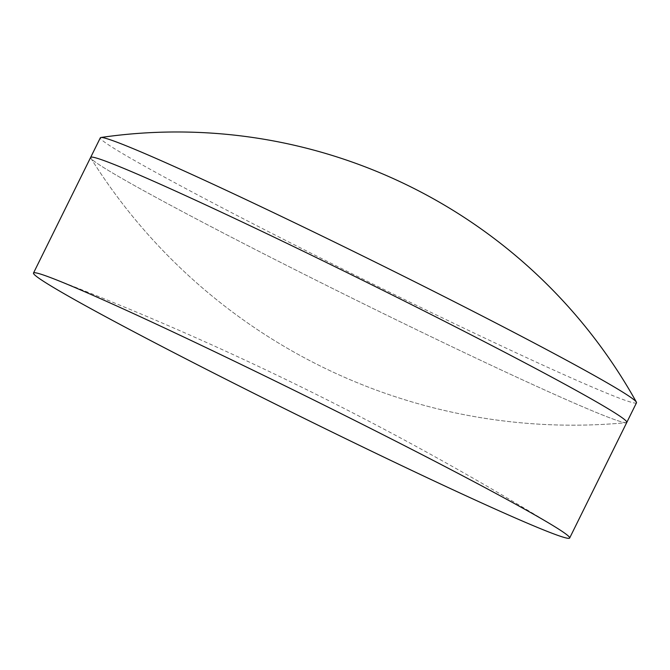 <?xml version="1.0" encoding="UTF-8"?>
<svg xmlns="http://www.w3.org/2000/svg" width="670" height="670" viewBox="0 0 670 670"><rect width="100%" height="100%" fill="white"/><g stroke="black" fill="none" stroke-linecap="round" stroke-linejoin="round"><path stroke-width="0.5" stroke-dasharray="3.35 2.51" d="M626.81 422.385A299.029 10.351 26.3 0 1 626.132 422.695A299.029 10.351 26.3 0 1 435.835 338.995A299.029 10.351 26.3 0 1 90.819 158.128A299.029 10.351 26.3 0 1 90.651 157.4M636.5 402.771A299.029 10.351 26.3 0 1 445.525 319.381A299.029 10.351 26.3 0 1 100.341 137.786M626.132 422.695A299.029 10.351 26.3 0 1 435.835 338.995A299.029 10.351 26.3 0 1 90.819 158.128A568.746 568.746 0 0 0 626.132 422.695A568.746 568.746 0 0 1 90.819 158.128M554.124 526.277A3053.894 3053.894 0 0 0 52.26 278.251"/><path stroke-width="1" d="M90.819 158.128A299.029 10.351 26.3 0 1 90.651 157.4A299.029 10.351 26.3 0 1 281.626 240.79A299.029 10.351 26.3 0 1 626.81 422.385A299.029 10.351 26.3 0 1 626.132 422.695M291.316 221.175A299.029 10.351 26.3 0 1 636.391 402.142A299.029 10.351 26.3 0 1 636.5 402.771L626.81 422.385A299.029 10.351 26.3 0 0 281.626 240.79A299.029 10.351 26.3 0 0 90.651 157.4L100.341 137.786A299.029 10.351 26.3 0 1 100.91 137.492A299.029 10.351 26.3 0 1 291.316 221.175M224.475 356.423A299.029 10.351 26.3 0 1 554.124 526.277A299.029 10.351 26.3 0 1 569.659 538.018A299.029 10.351 26.3 0 1 378.684 454.637A299.029 10.351 26.3 0 1 33.5 273.033A299.029 10.351 26.3 0 1 52.26 278.251A299.029 10.351 26.3 0 1 224.475 356.423M636.391 402.142A525.9 525.9 0 0 0 100.91 137.492M569.659 538.018L626.81 422.385M33.5 273.033L90.651 157.4"/></g></svg>
